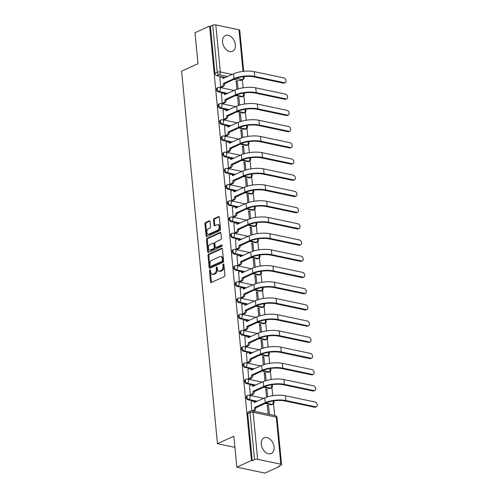 <?xml version="1.0" encoding="UTF-8"?>
<svg xmlns="http://www.w3.org/2000/svg" width="498" height="498" viewBox="0 0 498 498"><rect width="100%" height="100%" fill="white"/><g stroke="black" fill="none" stroke-linecap="round" stroke-linejoin="round"><path stroke-width="0.75" d="M209.926 270.034A0.759 0.498 -78.1 0 0 209.49 270.974L210.536 281.812A1.083 0.71 -78.1 0 0 211.034 282.54A1.083 0.71 -78.1 0 0 211.351 282.503L224.33 276.589A1.083 0.71 -78.1 0 0 224.953 275.238L223.907 264.407A0.759 0.498 -78.1 0 0 222.899 264.868L223.036 266.268A3.474 2.266 -78.1 0 1 221.044 270.582L219.96 271.074A3.474 2.266 -78.1 0 1 218.927 271.211A3.474 2.266 -78.1 0 1 217.34 268.864L217.203 267.463A0.759 0.498 -78.1 0 0 216.194 267.924L216.331 269.325A3.474 2.266 -78.1 0 1 214.339 273.639L213.256 274.13A3.474 2.266 -78.1 0 1 212.223 274.261A3.474 2.266 -78.1 0 1 210.635 271.92L210.498 270.514A0.759 0.498 -78.1 0 0 209.926 270.034M210.492 270.439A0.759 0.498 -78.1 0 0 210.312 271.149L211.357 281.98A1.083 0.71 -78.1 0 0 211.494 282.434M223.895 264.326A0.759 0.498 -78.1 0 0 223.72 265.042L223.851 266.442L223.036 266.268M217.19 267.382A0.759 0.498 -78.1 0 0 217.016 268.092L217.153 269.499L216.331 269.325M235.461 95.56L241.555 96.842A2.21 1.513 65.5 0 0 242.271 96.78L243.08 96.407A2.21 1.513 -114.5 0 1 242.364 96.475L236.27 95.186M237.023 111.764L243.117 113.046A2.21 1.513 65.5 0 0 243.833 112.984L244.643 112.616A2.21 1.513 -114.5 0 1 243.927 112.679L237.832 111.396M238.586 127.967L244.68 129.256A2.21 1.513 65.5 0 0 245.396 129.187L246.199 128.82A2.21 1.513 -114.5 0 1 245.483 128.889L239.389 127.6M240.142 144.171L246.236 145.46A2.21 1.513 65.5 0 0 246.952 145.391L247.761 145.024A2.21 1.513 -114.5 0 1 247.045 145.092L240.951 143.804M241.704 160.375L247.799 161.663A2.21 1.513 65.5 0 0 248.514 161.595L249.324 161.228A2.21 1.513 -114.5 0 1 248.608 161.296L242.514 160.007M243.267 176.585L249.361 177.867A2.21 1.513 65.5 0 0 250.077 177.805L250.88 177.431A2.21 1.513 -114.5 0 1 250.164 177.5L244.07 176.211M244.823 192.788L250.917 194.071A2.21 1.513 65.5 0 0 251.633 194.008L252.442 193.641A2.21 1.513 -114.5 0 1 251.727 193.703L245.632 192.421M246.386 208.992L252.48 210.281A2.21 1.513 65.5 0 0 253.196 210.212L254.005 209.845A2.21 1.513 -114.5 0 1 253.289 209.907L247.195 208.625M247.948 225.196L254.042 226.484A2.21 1.513 65.5 0 0 254.758 226.416L255.561 226.048A2.21 1.513 -114.5 0 1 254.845 226.117L248.751 224.828M249.504 241.399L255.599 242.688A2.21 1.513 65.5 0 0 256.314 242.619L257.124 242.252A2.21 1.513 -114.5 0 1 256.408 242.321L250.313 241.032M251.067 257.603L257.161 258.892A2.21 1.513 65.5 0 0 257.877 258.823L258.686 258.456A2.21 1.513 -114.5 0 1 257.97 258.524L251.876 257.236M252.629 273.813L258.717 275.095A2.21 1.513 65.5 0 0 259.439 275.033L260.242 274.666A2.21 1.513 -114.5 0 1 259.526 274.728L253.432 273.446M254.185 290.017L260.28 291.305A2.21 1.513 65.5 0 0 260.996 291.237L261.805 290.869A2.21 1.513 -114.5 0 1 261.089 290.932L254.995 289.649M255.748 306.22L261.842 307.509A2.21 1.513 65.5 0 0 262.558 307.44L263.367 307.073A2.21 1.513 -114.5 0 1 262.651 307.142L256.557 305.853M257.31 322.424L263.398 323.712A2.21 1.513 65.5 0 0 264.121 323.644L264.924 323.277A2.21 1.513 -114.5 0 1 264.208 323.345L258.113 322.057M258.867 338.628L264.961 339.916A2.21 1.513 65.5 0 0 265.677 339.848L266.486 339.48A2.21 1.513 -114.5 0 1 265.77 339.549L259.676 338.26M260.429 354.837L266.523 356.12A2.21 1.513 65.5 0 0 267.239 356.058L268.049 355.684A2.21 1.513 -114.5 0 1 267.333 355.753L261.238 354.464M261.992 371.041L268.08 372.33A2.21 1.513 65.5 0 0 268.802 372.261L269.605 371.894A2.21 1.513 -114.5 0 1 268.889 371.956L262.795 370.674M263.548 387.245L269.642 388.533A2.21 1.513 65.5 0 0 270.358 388.465L271.167 388.098A2.21 1.513 -114.5 0 1 270.451 388.166L264.357 386.878M265.11 403.448L271.205 404.737A2.21 1.513 65.5 0 0 271.92 404.669L272.73 404.301A2.21 1.513 -114.5 0 1 272.014 404.37L265.92 403.081M261.294 444.316A8.622 5.889 65.5 0 0 271.267 453.504A8.622 5.889 65.5 0 0 274.087 447.011A8.622 5.889 65.5 0 0 264.114 437.823A8.622 5.889 65.5 0 0 261.294 444.316M222.569 42.1A8.622 5.889 65.5 0 0 232.535 51.294A8.622 5.889 65.5 0 0 235.355 44.801A8.622 5.889 65.5 0 0 225.389 35.607A8.622 5.889 65.5 0 0 222.569 42.1M210.038 221.529A1.083 0.71 -78.1 0 0 209.54 220.795A1.083 0.71 -78.1 0 0 209.216 220.838L205.574 222.494A1.083 0.71 -78.1 0 0 204.952 223.845L206.11 235.878A1.083 0.71 -78.1 0 0 206.608 236.606A1.083 0.71 -78.1 0 0 206.931 236.569L219.904 230.655A1.083 0.71 -78.1 0 0 220.527 229.304L219.369 217.271A1.083 0.71 -78.1 0 0 218.871 216.543A1.083 0.71 -78.1 0 0 218.547 216.58L214.152 218.585A1.083 0.71 -78.1 0 0 213.53 219.935L214.028 225.084A1.083 0.71 -78.1 0 0 214.526 225.818A1.083 0.71 -78.1 0 0 214.843 225.775L217.028 224.779A2.901 1.892 -78.1 0 1 217.887 224.673A2.901 1.892 -78.1 0 1 219.226 227.256A2.901 1.892 -78.1 0 1 217.551 230.238L209.011 234.128A2.901 1.892 -78.1 0 1 208.145 234.241A2.901 1.892 -78.1 0 1 206.807 231.651A2.901 1.892 -78.1 0 1 208.488 228.675L209.907 228.028A1.083 0.71 -78.1 0 0 210.53 226.677L210.038 221.529M257.64 459.318L280.841 464.211A2.21 0.728 174.5 0 1 281.569 464.671A2.21 0.728 174.5 0 1 281.009 465.232L278.737 466.265L279.552 466.439L264.942 473.1L236.824 467.161L233.848 436.211L217.47 443.674L181.602 71.17L197.98 63.707L194.998 32.75L209.608 26.089L251.44 460.501L252.256 460.675L254.534 459.635L250.002 412.581A2.21 1.513 -114.5 0 1 250.724 410.918L248.452 411.952A2.21 1.513 -114.5 0 0 247.73 413.62L250.002 412.581A2.21 0.728 174.5 0 1 253.115 412.257L257.64 459.318A2.21 0.728 174.5 0 0 254.534 459.635M236.824 467.161L251.44 460.501M208.631 254.204A1.083 0.71 -78.1 0 0 208.008 255.555L209.166 267.588A1.083 0.71 -78.1 0 0 209.664 268.316A1.083 0.71 -78.1 0 0 209.982 268.279L222.961 262.365A1.083 0.71 -78.1 0 0 223.583 261.014L222.419 248.981A1.083 0.71 -78.1 0 0 221.927 248.253A1.083 0.71 -78.1 0 0 221.604 248.29L208.631 254.204L209.453 254.378A1.083 0.71 -78.1 0 0 208.824 255.729L209.988 267.762A1.083 0.71 -78.1 0 0 210.125 268.217M207.641 251.733L206.483 239.7A1.083 0.71 -78.1 0 1 207.106 238.349L220.079 232.435A1.083 0.71 -78.1 0 1 220.396 232.398A1.083 0.71 -78.1 0 1 220.894 233.126L221.392 238.281A1.083 0.71 -78.1 0 1 220.77 239.625L215.51 242.022A1.083 0.71 -78.1 0 0 214.887 243.373L215.211 246.79A1.083 0.71 -78.1 0 0 215.709 247.518A1.083 0.71 -78.1 0 0 216.032 247.481L221.51 244.985A0.759 0.498 -78.1 0 1 221.647 246.41L208.457 252.424A1.083 0.71 -78.1 0 1 208.133 252.461A1.083 0.71 -78.1 0 1 207.641 251.733L208.457 251.907L207.299 239.874L206.483 239.7M239.999 80.639L242.271 79.599A2.21 1.513 -114.5 0 0 242.987 79.537L240.715 80.57A2.21 1.513 -114.5 0 1 239.999 80.639L233.904 79.35M225.357 77.551L216.798 75.74L219.076 74.706A2.21 1.513 -114.5 0 1 217.234 72.278L212.708 25.224A2.21 0.728 -5.5 0 1 215.815 24.9L239.009 29.799A2.21 0.728 -5.5 0 1 239.743 30.254L243.696 71.332M279.552 466.439L279.502 465.916M274.653 415.525L273.514 403.704M272.742 395.705L271.952 387.494M271.18 379.501L270.389 371.29M269.623 363.297L268.833 355.086M268.061 347.087L267.27 338.883M266.498 330.884L265.708 322.679M264.942 314.68L264.152 306.469M263.38 298.476L262.589 290.266M261.817 282.273L261.027 274.062M260.261 266.063L259.47 257.858M258.699 249.859L257.908 241.655M257.136 233.655L256.346 225.445M255.58 217.452L254.789 209.241M254.017 201.248L253.227 193.037M252.455 185.044L251.671 176.834M250.899 168.834L250.108 160.63M249.336 152.631L248.546 144.426M247.78 136.427L246.989 128.216M246.217 120.223L245.427 112.013M244.655 104.02L243.864 95.809M243.099 87.81L242.327 79.836M209.608 26.089L210.43 26.263L212.708 25.224M269.406 414.417L268.546 405.497L267.395 406.026M268.546 405.497L267.314 405.241L268.173 414.162M251.085 401.811L251.783 410.719M249.529 385.608L250.264 394.92L251.484 395.076M267.712 396.819L266.984 389.293L265.832 389.822M266.984 389.293L265.758 389.031L266.542 397.199M247.967 369.404L248.701 378.717L249.921 378.872M266.15 380.615L265.428 373.089L264.27 373.612M265.428 373.089L264.195 372.828L264.98 380.995M246.404 353.194L247.145 362.513L248.365 362.669M264.587 364.411L263.865 356.885L262.714 357.408M263.865 356.885L262.633 356.624L263.423 364.791M244.848 336.99L245.582 346.309L246.803 346.465M263.031 348.202L262.303 340.682L261.151 341.205M262.303 340.682L261.077 340.42L261.861 348.581M243.285 320.787L244.02 330.099L245.24 330.255M261.469 331.998L260.747 324.472L259.589 325.001M260.747 324.472L259.514 324.217L260.298 332.378M241.723 304.583L242.464 313.896L243.684 314.051M259.906 315.794L259.184 308.268L258.032 308.797M259.184 308.268L257.958 308.007L258.742 316.174M240.167 288.379L240.901 297.692L242.121 297.848M258.35 299.591L257.622 292.065L256.47 292.587M257.622 292.065L256.395 291.803L257.18 299.97M238.604 272.176L239.339 281.488L240.559 281.644M256.787 283.387L256.065 275.861L254.908 276.384M256.065 275.861L254.833 275.599L255.617 283.767M237.042 255.966L237.783 265.285L239.003 265.44M255.225 267.177L254.503 259.657L253.351 260.18M254.503 259.657L253.277 259.396L254.061 267.557M235.486 239.762L236.22 249.075L237.44 249.23M253.669 250.973L252.94 243.447L251.789 243.976M252.94 243.447L251.714 243.192L252.498 251.353M233.923 223.558L234.658 232.871L235.878 233.027M252.106 234.77L251.384 227.244L250.226 227.773M251.384 227.244L250.152 226.982L250.936 235.149M232.361 207.355L233.101 216.667L234.321 216.823M250.544 218.566L249.822 211.04L248.67 211.563M249.822 211.04L248.595 210.779L249.38 218.946M230.804 191.151L231.539 200.464L232.759 200.619M248.988 202.362L248.259 194.836L247.108 195.359M248.259 194.836L247.033 194.575L247.817 202.742M229.242 174.941L229.976 184.26L231.197 184.416M247.425 186.159L246.703 178.633L245.545 179.156M246.703 178.633L245.47 178.371L246.261 186.532M227.679 158.738L228.42 168.05L229.64 168.206M245.863 169.949L245.141 162.423L243.989 162.952M245.141 162.423L243.914 162.167L244.699 170.328M226.123 142.534L226.858 151.846L228.078 152.002M244.306 153.745L243.578 146.219L242.426 146.748M243.578 146.219L242.352 145.964L243.136 154.125M224.561 126.33L225.295 135.643L226.515 135.798M242.744 137.541L242.022 130.015L240.864 130.544M242.022 130.015L240.789 129.754L241.58 137.921M222.998 110.126L223.739 119.439L224.959 119.595M241.188 121.338L240.459 113.812L239.308 114.335M240.459 113.812L239.233 113.55L240.017 121.717M221.442 93.917L222.176 103.235L223.397 103.391M239.625 105.134L238.897 97.608L237.745 98.131M238.897 97.608L237.671 97.347L238.455 105.514M219.879 77.713L220.614 87.032L221.834 87.181M226.92 93.755L218.361 91.943L219.17 91.576A2.21 1.513 -114.5 0 1 217.421 89.646A2.21 1.513 -114.5 0 1 218.049 87.486L217.246 87.86A2.21 1.513 65.5 0 0 216.611 90.014A2.21 1.513 65.5 0 0 218.361 91.943M228.476 109.958L219.923 108.153L220.726 107.78A2.21 1.513 -114.5 0 1 218.977 105.85A2.21 1.513 -114.5 0 1 219.612 103.696L218.803 104.063A2.21 1.513 65.5 0 0 218.174 106.217A2.21 1.513 65.5 0 0 219.923 108.153M230.039 126.162L221.479 124.357L222.289 123.99A2.21 1.513 -114.5 0 1 220.539 122.054A2.21 1.513 -114.5 0 1 221.174 119.9L220.365 120.267A2.21 1.513 65.5 0 0 219.73 122.421A2.21 1.513 65.5 0 0 221.479 124.357M231.601 142.366L223.042 140.561L223.851 140.193A2.21 1.513 -114.5 0 1 222.102 138.257A2.21 1.513 -114.5 0 1 222.731 136.103L221.921 136.471A2.21 1.513 65.5 0 0 221.293 138.625A2.21 1.513 65.5 0 0 223.042 140.561M233.157 158.576L224.604 156.764L225.407 156.397A2.21 1.513 -114.5 0 1 223.658 154.461A2.21 1.513 -114.5 0 1 224.293 152.307L223.484 152.674A2.21 1.513 65.5 0 0 222.855 154.834A2.21 1.513 65.5 0 0 224.604 156.764M234.72 174.779L226.16 172.968L226.97 172.601A2.21 1.513 -114.5 0 1 225.221 170.671A2.21 1.513 -114.5 0 1 225.855 168.511L225.046 168.884A2.21 1.513 65.5 0 0 224.411 171.038A2.21 1.513 65.5 0 0 226.16 172.968M236.282 190.983L227.723 189.178L228.532 188.804A2.21 1.513 -114.5 0 1 226.783 186.875A2.21 1.513 -114.5 0 1 227.412 184.721L226.602 185.088A2.21 1.513 65.5 0 0 225.974 187.242A2.21 1.513 65.5 0 0 227.723 189.178M237.839 207.187L229.285 205.381L230.088 205.014A2.21 1.513 -114.5 0 1 228.339 203.078A2.21 1.513 -114.5 0 1 228.974 200.924L228.165 201.292A2.21 1.513 65.5 0 0 227.536 203.445A2.21 1.513 65.5 0 0 229.285 205.381M239.401 223.39L230.842 221.585L231.651 221.218A2.21 1.513 -114.5 0 1 229.902 219.282A2.21 1.513 -114.5 0 1 230.537 217.128L229.727 217.495A2.21 1.513 65.5 0 0 229.092 219.649A2.21 1.513 65.5 0 0 230.842 221.585M240.964 239.594L232.404 237.789L233.213 237.422A2.21 1.513 -114.5 0 1 231.464 235.486A2.21 1.513 -114.5 0 1 232.093 233.332L231.284 233.699A2.21 1.513 65.5 0 0 230.655 235.853A2.21 1.513 65.5 0 0 232.404 237.789M242.52 255.804L233.96 253.992L234.77 253.625A2.21 1.513 -114.5 0 1 233.02 251.695A2.21 1.513 -114.5 0 1 233.655 249.535L232.846 249.909A2.21 1.513 65.5 0 0 232.217 252.063A2.21 1.513 65.5 0 0 233.96 253.992M244.082 272.008L235.523 270.196L236.332 269.829A2.21 1.513 -114.5 0 1 234.583 267.899A2.21 1.513 -114.5 0 1 235.218 265.745L234.409 266.113A2.21 1.513 65.5 0 0 233.774 268.266A2.21 1.513 65.5 0 0 235.523 270.196M245.645 288.211L237.085 286.406L237.895 286.039A2.21 1.513 -114.5 0 1 236.145 284.103A2.21 1.513 -114.5 0 1 236.774 281.949L235.965 282.316A2.21 1.513 65.5 0 0 235.336 284.47A2.21 1.513 65.5 0 0 237.085 286.406M247.201 304.415L238.642 302.61L239.451 302.242A2.21 1.513 -114.5 0 1 237.702 300.306A2.21 1.513 -114.5 0 1 238.337 298.153L237.527 298.52A2.21 1.513 65.5 0 0 236.899 300.674A2.21 1.513 65.5 0 0 238.642 302.61M248.763 320.619L240.204 318.813L241.013 318.446A2.21 1.513 -114.5 0 1 239.264 316.51A2.21 1.513 -114.5 0 1 239.893 314.356L239.09 314.724A2.21 1.513 65.5 0 0 238.455 316.877A2.21 1.513 65.5 0 0 240.204 318.813M250.326 336.829L241.767 335.017L242.576 334.65A2.21 1.513 -114.5 0 1 240.827 332.714A2.21 1.513 -114.5 0 1 241.455 330.56L240.646 330.927A2.21 1.513 65.5 0 0 240.017 333.087A2.21 1.513 65.5 0 0 241.767 335.017M251.882 353.032L243.323 351.221L244.132 350.853A2.21 1.513 -114.5 0 1 242.383 348.924A2.21 1.513 -114.5 0 1 243.018 346.77L242.209 347.137A2.21 1.513 65.5 0 0 241.58 349.291A2.21 1.513 65.5 0 0 243.323 351.221M253.445 369.236L244.885 367.431L245.695 367.057A2.21 1.513 -114.5 0 1 243.945 365.127A2.21 1.513 -114.5 0 1 244.574 362.974L243.771 363.341A2.21 1.513 65.5 0 0 243.136 365.495A2.21 1.513 65.5 0 0 244.885 367.431M255.007 385.44L246.448 383.634L247.257 383.267A2.21 1.513 -114.5 0 1 245.508 381.331A2.21 1.513 -114.5 0 1 246.137 379.177L245.327 379.544A2.21 1.513 65.5 0 0 244.699 381.698A2.21 1.513 65.5 0 0 246.448 383.634M256.563 401.643L248.004 399.838L248.813 399.471A2.21 1.513 -114.5 0 1 247.064 397.535A2.21 1.513 -114.5 0 1 247.699 395.381L246.89 395.748A2.21 1.513 65.5 0 0 246.261 397.902A2.21 1.513 65.5 0 0 248.004 399.838M217.47 443.674L234.919 447.353M238.063 88.924L237.341 81.398L236.183 81.927M237.341 81.398L236.108 81.143L236.899 89.304M210.43 26.263L214.962 73.318A2.21 1.513 65.5 0 0 216.798 75.74M252.256 460.675L247.73 413.62M212.223 274.261L213.044 274.435A3.474 2.266 -78.1 0 0 214.078 274.305L213.256 274.13M217.153 269.499A3.474 2.266 -78.1 0 1 215.155 273.813L214.078 274.305M218.927 271.211L219.749 271.379A3.474 2.266 -78.1 0 0 220.782 271.248L219.96 271.074M223.851 266.442A3.474 2.266 -78.1 0 1 221.859 270.756L220.782 271.248M222.282 248.527L209.453 254.378M210.069 266.007A0.759 0.498 -78.1 0 0 210.642 266.486L222.027 261.301A0.759 0.498 -78.1 0 0 222.463 260.354L222.32 258.873A3.474 2.266 -78.1 0 0 220.732 256.532A3.474 2.266 -78.1 0 0 219.699 256.663L211.918 260.211A3.474 2.266 -78.1 0 0 209.926 264.525L210.069 266.007M211.04 266.573A0.759 0.498 -78.1 0 0 211.457 266.66L210.642 266.486M220.732 256.532L221.554 256.707A3.474 2.266 -78.1 0 1 223.141 259.047L223.285 260.529A0.759 0.498 -78.1 0 1 222.849 261.469L211.457 266.66M220.757 232.672L207.921 238.523A1.083 0.71 -78.1 0 0 207.299 239.874M215.709 247.518L216.53 247.693A1.083 0.71 -78.1 0 0 216.854 247.655L222.046 245.284M210.05 244.512A2.901 1.892 -78.1 0 0 208.369 247.494A2.901 1.892 -78.1 0 0 209.708 250.077A2.901 1.892 -78.1 0 0 210.573 249.971L213.58 248.595A1.083 0.71 -78.1 0 0 214.202 247.251L213.879 243.833A1.083 0.71 -78.1 0 0 213.381 243.099A1.083 0.71 -78.1 0 0 213.057 243.142L210.05 244.512M209.708 250.077L210.53 250.251A2.901 1.892 -78.1 0 0 211.395 250.139L210.573 249.971M213.381 243.099L214.196 243.273A1.083 0.71 -78.1 0 1 214.694 244.008L215.024 247.419A1.083 0.71 -78.1 0 1 214.401 248.77L211.395 250.139M208.457 251.907A1.083 0.71 -78.1 0 0 208.6 252.362M208.145 234.241L208.967 234.415A2.901 1.892 -78.1 0 0 209.832 234.303L209.011 234.128M217.887 224.673L218.709 224.841A2.901 1.892 -78.1 0 1 220.048 227.43A2.901 1.892 -78.1 0 1 218.373 230.412L209.832 234.303M219.232 216.817L214.974 218.759A1.083 0.71 -78.1 0 0 214.352 220.11L214.843 225.258A1.083 0.71 -78.1 0 0 214.987 225.712M209.895 221.075L206.396 222.668A1.083 0.71 -78.1 0 0 205.774 224.019L206.931 236.052A1.083 0.71 -78.1 0 0 207.068 236.506M315.57 406.798A2.54 1.737 65.5 0 0 316.398 406.723A2.54 1.737 65.5 0 0 317.126 404.245A2.54 1.737 65.5 0 0 315.11 402.023L285.441 395.754L285.902 400.535L315.57 406.798L314.618 407.233L284.943 400.971A13.259 4.357 174.5 0 0 266.299 402.907L255.779 407.868A2.21 1.444 101.9 0 1 254.509 410.613L253.519 411.068M316.398 406.723L315.439 407.159A2.54 1.737 -114.5 0 1 314.618 407.233M255.76 407.713L254.696 407.489L265.235 402.683A14.697 4.831 -5.5 0 1 285.902 400.535M252.455 410.838L253.445 410.389A2.21 1.444 -78.1 0 0 254.708 407.644L254.696 407.489M285.441 395.754A14.697 4.831 -5.5 0 0 264.774 397.902L254.223 402.552A2.21 1.444 -78.1 0 0 253.208 401.058L254.273 401.282A2.21 1.444 101.9 0 1 255.188 402.272M253.208 401.058A2.21 1.444 -78.1 0 0 252.554 401.145L250.936 401.88M314.014 390.594A2.54 1.737 65.5 0 0 314.836 390.519A2.54 1.737 65.5 0 0 315.564 388.042A2.54 1.737 65.5 0 0 313.553 385.813L283.879 379.551L284.339 384.325L314.014 390.594L313.055 391.03L283.387 384.761A13.259 4.357 174.5 0 0 264.737 386.703L254.217 391.665A2.21 1.444 101.9 0 1 252.947 394.41L251.328 395.144M314.836 390.519L313.883 390.955A2.54 1.737 -114.5 0 1 313.055 391.03M254.204 391.503L253.133 391.279L263.672 386.479A14.697 4.831 -5.5 0 1 284.339 384.325M250.264 394.92L251.882 394.186A2.21 1.444 -78.1 0 0 253.152 391.434L253.133 391.279M283.879 379.551A14.697 4.831 -5.5 0 0 263.212 381.698L252.66 386.348A2.21 1.444 -78.1 0 0 251.646 384.854L252.716 385.079A2.21 1.444 101.9 0 1 253.625 386.068M251.646 384.854A2.21 1.444 -78.1 0 0 250.992 384.942L249.374 385.676M312.451 374.39A2.54 1.737 65.5 0 0 313.273 374.309A2.54 1.737 65.5 0 0 314.001 371.832A2.54 1.737 65.5 0 0 311.991 369.609L282.322 363.347L282.783 368.122L312.451 374.39L311.499 374.826L281.824 368.557A13.259 4.357 174.5 0 0 263.181 370.5L252.654 375.455A2.21 1.444 101.9 0 1 251.39 378.206L249.772 378.941M313.273 374.309L312.321 374.745A2.54 1.737 -114.5 0 1 311.499 374.826M252.642 375.299L251.577 375.075L262.11 370.275A14.697 4.831 -5.5 0 1 282.783 368.122M248.701 378.717L250.32 377.976A2.21 1.444 -78.1 0 0 251.59 375.231L251.577 375.075M282.322 363.347A14.697 4.831 -5.5 0 0 261.655 365.495L251.098 370.145A2.21 1.444 -78.1 0 0 250.089 368.651L251.154 368.875A2.21 1.444 101.9 0 1 252.069 369.865M250.089 368.651A2.21 1.444 -78.1 0 0 249.43 368.732L247.811 369.472M310.889 358.187A2.54 1.737 65.5 0 0 311.717 358.106A2.54 1.737 65.5 0 0 312.445 355.628A2.54 1.737 65.5 0 0 310.435 353.406L280.76 347.137L281.221 351.918L310.889 358.187L309.937 358.622L280.268 352.354A13.259 4.357 174.5 0 0 261.618 354.296L251.098 359.251A2.21 1.444 101.9 0 1 249.828 361.996L248.209 362.737M311.717 358.106L310.758 358.541A2.54 1.737 -114.5 0 1 309.937 358.622M251.079 359.095L250.015 358.871L260.554 354.066A14.697 4.831 -5.5 0 1 281.221 351.918M247.145 362.513L248.763 361.772A2.21 1.444 -78.1 0 0 250.027 359.027L250.015 358.871M280.76 347.137A14.697 4.831 -5.5 0 0 260.093 349.291L249.542 353.935A2.21 1.444 -78.1 0 0 248.527 352.447L249.591 352.671A2.21 1.444 101.9 0 1 250.506 353.661M248.527 352.447A2.21 1.444 -78.1 0 0 247.873 352.528L246.255 353.269M309.333 341.977A2.54 1.737 65.5 0 0 310.154 341.902A2.54 1.737 65.5 0 0 310.883 339.424A2.54 1.737 65.5 0 0 308.872 337.202L279.197 330.933L279.658 335.714L309.333 341.977L308.374 342.412L278.706 336.15A13.259 4.357 174.5 0 0 260.056 338.086L249.535 343.047A2.21 1.444 101.9 0 1 248.265 345.793L246.647 346.533M310.154 341.902L309.202 342.338A2.54 1.737 -114.5 0 1 308.374 342.412M249.523 342.892L248.452 342.668L258.991 337.862A14.697 4.831 -5.5 0 1 279.658 335.714M245.582 346.309L247.201 345.568A2.21 1.444 -78.1 0 0 248.471 342.823L248.452 342.668M279.197 330.933A14.697 4.831 -5.5 0 0 258.53 333.087L247.979 337.731A2.21 1.444 -78.1 0 0 246.971 336.237L248.035 336.461A2.21 1.444 101.9 0 1 248.944 337.451M246.971 336.237A2.21 1.444 -78.1 0 0 246.311 336.324L244.692 337.059M307.77 325.773A2.54 1.737 65.5 0 0 308.592 325.698A2.54 1.737 65.5 0 0 309.32 323.221A2.54 1.737 65.5 0 0 307.31 320.998L277.641 314.73L278.102 319.511L307.77 325.773L306.818 326.209L277.143 319.946A13.259 4.357 174.5 0 0 258.499 321.882L247.973 326.844A2.21 1.444 101.9 0 1 246.709 329.589L245.091 330.33M308.592 325.698L307.639 326.134A2.54 1.737 -114.5 0 1 306.818 326.209M247.96 326.688L246.896 326.464L257.429 321.658A14.697 4.831 -5.5 0 1 278.102 319.511M244.02 330.099L245.639 329.365A2.21 1.444 -78.1 0 0 246.908 326.62L246.896 326.464M277.641 314.73A14.697 4.831 -5.5 0 0 256.974 316.877L246.417 321.527A2.21 1.444 -78.1 0 0 245.408 320.033L246.473 320.258A2.21 1.444 101.9 0 1 247.388 321.247M245.408 320.033A2.21 1.444 -78.1 0 0 244.748 320.121L243.13 320.855M306.208 309.569A2.54 1.737 65.5 0 0 307.036 309.495A2.54 1.737 65.5 0 0 307.764 307.017A2.54 1.737 65.5 0 0 305.753 304.788L276.079 298.526L276.539 303.307L306.208 309.569L305.255 310.005L275.587 303.736A13.259 4.357 174.5 0 0 256.937 305.679L246.417 310.64A2.21 1.444 101.9 0 1 245.147 313.385L243.528 314.12M307.036 309.495L306.077 309.93A2.54 1.737 -114.5 0 1 305.255 310.005M246.398 310.484L245.333 310.254L255.872 305.455A14.697 4.831 -5.5 0 1 276.539 303.307M242.464 313.896L244.082 313.161A2.21 1.444 -78.1 0 0 245.346 310.41L245.333 310.254M276.079 298.526A14.697 4.831 -5.5 0 0 255.412 300.674L244.86 305.324A2.21 1.444 -78.1 0 0 243.846 303.83L244.91 304.054A2.21 1.444 101.9 0 1 245.825 305.044M243.846 303.83A2.21 1.444 -78.1 0 0 243.192 303.917L241.574 304.651M304.651 293.366A2.54 1.737 65.5 0 0 305.473 293.291A2.54 1.737 65.5 0 0 306.202 290.807A2.54 1.737 65.5 0 0 304.191 288.585L274.516 282.322L274.977 287.097L304.651 293.366L303.693 293.801L274.024 287.533A13.259 4.357 174.5 0 0 255.374 289.475L244.854 294.43A2.21 1.444 101.9 0 1 243.584 297.182L241.966 297.916M305.473 293.291L304.521 293.72A2.54 1.737 -114.5 0 1 303.693 293.801M244.842 294.274L243.771 294.05L254.31 289.251A14.697 4.831 -5.5 0 1 274.977 287.097M240.901 297.692L242.52 296.957A2.21 1.444 -78.1 0 0 243.79 294.206L243.771 294.05M274.516 282.322A14.697 4.831 -5.5 0 0 253.849 284.47L243.298 289.12A2.21 1.444 -78.1 0 0 242.289 287.626L243.354 287.85A2.21 1.444 101.9 0 1 244.269 288.84M242.289 287.626A2.21 1.444 -78.1 0 0 241.63 287.707L240.011 288.448M303.089 277.162A2.54 1.737 65.5 0 0 303.917 277.081A2.54 1.737 65.5 0 0 304.639 274.603A2.54 1.737 65.5 0 0 302.628 272.381L272.96 266.119L273.421 270.893L303.089 277.162L302.137 277.598L272.462 271.329A13.259 4.357 174.5 0 0 253.818 273.271L243.292 278.226A2.21 1.444 101.9 0 1 242.028 280.972L240.41 281.712M303.917 277.081L302.958 277.517A2.54 1.737 -114.5 0 1 302.137 277.598M243.279 278.071L242.215 277.847L252.747 273.041A14.697 4.831 -5.5 0 1 273.421 270.893M239.339 281.488L240.957 280.748A2.21 1.444 -78.1 0 0 242.227 278.002L242.215 277.847M272.96 266.119A14.697 4.831 -5.5 0 0 252.293 268.266L241.735 272.91A2.21 1.444 -78.1 0 0 240.727 271.422L241.791 271.647A2.21 1.444 101.9 0 1 242.707 272.636M240.727 271.422A2.21 1.444 -78.1 0 0 240.067 271.503L238.449 272.244M301.527 260.952A2.54 1.737 65.5 0 0 302.354 260.877A2.54 1.737 65.5 0 0 303.083 258.4A2.54 1.737 65.5 0 0 301.072 256.177L271.398 249.909L271.858 254.69L301.527 260.952L300.574 261.388L270.906 255.125A13.259 4.357 174.5 0 0 252.256 257.061L241.735 262.023A2.21 1.444 101.9 0 1 240.466 264.768L238.847 265.509M302.354 260.877L301.402 261.313A2.54 1.737 -114.5 0 1 300.574 261.388M241.717 261.867L240.652 261.643L251.191 256.837A14.697 4.831 -5.5 0 1 271.858 254.69M237.783 265.285L239.401 264.544A2.21 1.444 -78.1 0 0 240.671 261.799L240.652 261.643M271.398 249.909A14.697 4.831 -5.5 0 0 250.731 252.063L240.179 256.707A2.21 1.444 -78.1 0 0 239.165 255.213L240.229 255.443A2.21 1.444 101.9 0 1 241.144 256.426M239.165 255.213A2.21 1.444 -78.1 0 0 238.511 255.3L236.892 256.04M299.97 244.748A2.54 1.737 65.5 0 0 300.792 244.674A2.54 1.737 65.5 0 0 301.52 242.196A2.54 1.737 65.5 0 0 299.51 239.974L269.835 233.705L270.296 238.486L299.97 244.748L299.012 245.184L269.343 238.922A13.259 4.357 174.5 0 0 250.693 240.858L240.173 245.819A2.21 1.444 101.9 0 1 238.903 248.564L237.285 249.305M300.792 244.674L299.84 245.109A2.54 1.737 -114.5 0 1 299.012 245.184M240.161 245.663L239.09 245.439L249.629 240.634A14.697 4.831 -5.5 0 1 270.296 238.486M236.22 249.075L237.839 248.34A2.21 1.444 -78.1 0 0 239.108 245.595L239.09 245.439M269.835 233.705A14.697 4.831 -5.5 0 0 249.168 235.853L238.617 240.503A2.21 1.444 -78.1 0 0 237.608 239.009L238.673 239.233A2.21 1.444 101.9 0 1 239.588 240.223M237.608 239.009A2.21 1.444 -78.1 0 0 236.948 239.096L235.33 239.831M298.408 228.545A2.54 1.737 65.5 0 0 299.236 228.47A2.54 1.737 65.5 0 0 299.958 225.992A2.54 1.737 65.5 0 0 297.947 223.764L268.279 217.501L268.739 222.282L298.408 228.545L297.455 228.98L267.781 222.712A13.259 4.357 174.5 0 0 249.137 224.654L238.61 229.615A2.21 1.444 101.9 0 1 237.347 232.361L235.728 233.095M299.236 228.47L298.277 228.906A2.54 1.737 -114.5 0 1 297.455 228.98M238.598 229.46L237.534 229.229L248.066 224.43A14.697 4.831 -5.5 0 1 268.739 222.282M234.658 232.871L236.276 232.136A2.21 1.444 -78.1 0 0 237.546 229.385L237.534 229.229M268.279 217.501A14.697 4.831 -5.5 0 0 247.612 219.649L237.054 224.299A2.21 1.444 -78.1 0 0 236.046 222.805L237.11 223.029A2.21 1.444 101.9 0 1 238.025 224.019M236.046 222.805A2.21 1.444 -78.1 0 0 235.386 222.892L233.767 223.627M296.852 212.341A2.54 1.737 65.5 0 0 297.673 212.266A2.54 1.737 65.5 0 0 298.402 209.789A2.54 1.737 65.5 0 0 296.391 207.56L266.716 201.298L267.177 206.072L296.852 212.341L295.893 212.777L266.225 206.508A13.259 4.357 174.5 0 0 247.574 208.45L237.054 213.405A2.21 1.444 101.9 0 1 235.784 216.157L234.166 216.891M297.673 212.266L296.721 212.696A2.54 1.737 -114.5 0 1 295.893 212.777M237.036 213.25L235.971 213.026L246.51 208.226A14.697 4.831 -5.5 0 1 267.177 206.072M233.101 216.667L234.72 215.933A2.21 1.444 -78.1 0 0 235.99 213.181L235.971 213.026M266.716 201.298A14.697 4.831 -5.5 0 0 246.049 203.445L235.498 208.096A2.21 1.444 -78.1 0 0 234.483 206.602L235.548 206.826A2.21 1.444 101.9 0 1 236.463 207.815M234.483 206.602A2.21 1.444 -78.1 0 0 233.83 206.682L232.211 207.423M295.289 196.137A2.54 1.737 65.5 0 0 296.111 196.056A2.54 1.737 65.5 0 0 296.839 193.579A2.54 1.737 65.5 0 0 294.828 191.357L265.154 185.094L265.615 189.869L295.289 196.137L294.337 196.573L264.662 190.304A13.259 4.357 174.5 0 0 246.012 192.247L235.492 197.202A2.21 1.444 101.9 0 1 234.222 199.953L232.603 200.688M296.111 196.056L295.158 196.492A2.54 1.737 -114.5 0 1 294.337 196.573M235.479 197.046L234.409 196.822L244.948 192.016A14.697 4.831 -5.5 0 1 265.615 189.869M231.539 200.464L233.157 199.723A2.21 1.444 -78.1 0 0 234.427 196.978L234.409 196.822M265.154 185.094A14.697 4.831 -5.5 0 0 244.487 187.242L233.936 191.886A2.21 1.444 -78.1 0 0 232.927 190.398L233.992 190.622A2.21 1.444 101.9 0 1 234.907 191.612M232.927 190.398A2.21 1.444 -78.1 0 0 232.267 190.479L230.649 191.22M293.727 179.934A2.54 1.737 65.5 0 0 294.555 179.853A2.54 1.737 65.5 0 0 295.277 177.375A2.54 1.737 65.5 0 0 293.266 175.153L263.598 168.884L264.058 173.665L293.727 179.934L292.774 180.363L263.1 174.101A13.259 4.357 174.5 0 0 244.456 176.037L233.929 180.998A2.21 1.444 101.9 0 1 232.666 183.743L231.047 184.484M294.555 179.853L293.596 180.288A2.54 1.737 -114.5 0 1 292.774 180.363M233.917 180.842L232.852 180.618L243.391 175.813A14.697 4.831 -5.5 0 1 264.058 173.665M229.976 184.26L231.595 183.519A2.21 1.444 -78.1 0 0 232.865 180.774L232.852 180.618M263.598 168.884A14.697 4.831 -5.5 0 0 242.931 171.038L232.373 175.682A2.21 1.444 -78.1 0 0 231.365 174.188L232.429 174.418A2.21 1.444 101.9 0 1 233.344 175.408M231.365 174.188A2.21 1.444 -78.1 0 0 230.705 174.275L229.086 175.016M292.17 163.724A2.54 1.737 65.5 0 0 292.992 163.649A2.54 1.737 65.5 0 0 293.72 161.171A2.54 1.737 65.5 0 0 291.71 158.949L262.035 152.681L262.496 157.461L292.17 163.724L291.212 164.159L261.543 157.897A13.259 4.357 174.5 0 0 242.893 159.833L232.373 164.794A2.21 1.444 101.9 0 1 231.103 167.54L229.485 168.28M292.992 163.649L292.04 164.085A2.54 1.737 -114.5 0 1 291.212 164.159M232.354 164.639L231.29 164.415L241.829 159.609A14.697 4.831 -5.5 0 1 262.496 157.461M228.42 168.056L230.039 167.316A2.21 1.444 -78.1 0 0 231.309 164.57L231.29 164.415M262.035 152.681A14.697 4.831 -5.5 0 0 241.368 154.834L230.817 159.478A2.21 1.444 -78.1 0 0 229.802 157.984L230.867 158.208A2.21 1.444 101.9 0 1 231.782 159.198M229.802 157.984A2.21 1.444 -78.1 0 0 229.148 158.071L227.53 158.806M290.608 147.52A2.54 1.737 65.5 0 0 291.43 147.445A2.54 1.737 65.5 0 0 292.158 144.968A2.54 1.737 65.5 0 0 290.147 142.745L260.473 136.477L260.933 141.258L290.608 147.52L289.655 147.956L259.981 141.693A13.259 4.357 174.5 0 0 241.331 143.629L230.811 148.591A2.21 1.444 101.9 0 1 229.541 151.336L227.922 152.071M291.43 147.445L290.477 147.881A2.54 1.737 -114.5 0 1 289.655 147.956M230.798 148.435L229.734 148.211L240.266 143.405A14.697 4.831 -5.5 0 1 260.933 141.258M226.858 151.846L228.476 151.112A2.21 1.444 -78.1 0 0 229.746 148.367L229.734 148.211M260.473 136.477A14.697 4.831 -5.5 0 0 239.806 138.625L229.254 143.275A2.21 1.444 -78.1 0 0 228.246 141.781L229.31 142.005A2.21 1.444 101.9 0 1 230.225 142.994M228.246 141.781A2.21 1.444 -78.1 0 0 227.586 141.868L225.968 142.602M289.045 131.316A2.54 1.737 65.5 0 0 289.873 131.242A2.54 1.737 65.5 0 0 290.595 128.764A2.54 1.737 65.5 0 0 288.585 126.536L258.916 120.273L259.377 125.048L289.045 131.316L288.093 131.752L258.418 125.484A13.259 4.357 174.5 0 0 239.775 127.426L229.248 132.381A2.21 1.444 101.9 0 1 227.984 135.132L226.366 135.867M289.873 131.242L288.915 131.677A2.54 1.737 -114.5 0 1 288.093 131.752M229.236 132.225L228.171 132.001L238.71 127.202A14.697 4.831 -5.5 0 1 259.377 125.048M225.301 135.643L226.914 134.908A2.21 1.444 -78.1 0 0 228.184 132.157L228.171 132.001M258.916 120.273A14.697 4.831 -5.5 0 0 238.249 122.421L227.698 127.071A2.21 1.444 -78.1 0 0 226.683 125.577L227.748 125.801A2.21 1.444 101.9 0 1 228.663 126.791M226.683 125.577A2.21 1.444 -78.1 0 0 226.024 125.658L224.405 126.399M287.489 115.113A2.54 1.737 65.5 0 0 288.311 115.032A2.54 1.737 65.5 0 0 289.039 112.554A2.54 1.737 65.5 0 0 287.029 110.332L257.354 104.07L257.815 108.844L287.489 115.113L286.531 115.548L256.862 109.28A13.259 4.357 174.5 0 0 238.212 111.222L227.692 116.177A2.21 1.444 101.9 0 1 226.422 118.929L224.803 119.663M288.311 115.032L287.358 115.468A2.54 1.737 -114.5 0 1 286.531 115.548M227.673 116.022L226.609 115.797L237.148 110.998A14.697 4.831 -5.5 0 1 257.815 108.844M223.739 119.439L225.357 118.698A2.21 1.444 -78.1 0 0 226.627 115.953L226.609 115.797M257.354 104.07A14.697 4.831 -5.5 0 0 236.687 106.217L226.136 110.861A2.21 1.444 -78.1 0 0 225.121 109.373L226.185 109.597A2.21 1.444 101.9 0 1 227.1 110.587M225.121 109.373A2.21 1.444 -78.1 0 0 224.467 109.454L222.849 110.195M285.927 98.909A2.54 1.737 65.5 0 0 286.748 98.828A2.54 1.737 65.5 0 0 287.477 96.351A2.54 1.737 65.5 0 0 285.466 94.128L255.791 87.86L256.252 92.64L285.927 98.909L284.974 99.339L255.3 93.076A13.259 4.357 174.5 0 0 236.65 95.018L226.129 99.974A2.21 1.444 101.9 0 1 224.859 102.719L223.241 103.46M286.748 98.828L285.796 99.264A2.54 1.737 -114.5 0 1 284.974 99.339M226.117 99.818L225.052 99.594L235.585 94.788A14.697 4.831 -5.5 0 1 256.252 92.64M222.176 103.235L223.795 102.495A2.21 1.444 -78.1 0 0 225.065 99.749L225.052 99.594M255.791 87.86A14.697 4.831 -5.5 0 0 235.124 90.014L224.573 94.657A2.21 1.444 -78.1 0 0 223.565 93.163L224.629 93.394A2.21 1.444 101.9 0 1 225.544 94.383M223.565 93.163A2.21 1.444 -78.1 0 0 222.905 93.251L221.286 93.991M284.364 82.699A2.54 1.737 65.5 0 0 285.192 82.624A2.54 1.737 65.5 0 0 285.914 80.147A2.54 1.737 65.5 0 0 283.904 77.925L254.235 71.656L254.696 76.437L284.364 82.699L283.412 83.135L253.737 76.873A13.259 4.357 174.5 0 0 235.093 78.809L224.567 83.77A2.21 1.444 101.9 0 1 223.303 86.515L221.685 87.256M285.192 82.624L284.234 83.06A2.54 1.737 -114.5 0 1 283.412 83.135M224.554 83.614L223.49 83.39L234.029 78.584A14.697 4.831 -5.5 0 1 254.696 76.437M220.62 87.032L222.233 86.291A2.21 1.444 -78.1 0 0 223.502 83.546L223.49 83.39M254.235 71.656A14.697 4.831 -5.5 0 0 233.568 73.81L223.017 78.454A2.21 1.444 -78.1 0 0 222.002 76.96L223.067 77.184A2.21 1.444 101.9 0 1 223.982 78.174M222.002 76.96A2.21 1.444 -78.1 0 0 221.342 77.047L219.724 77.781M210.312 271.149L209.49 270.974M223.72 265.042L222.899 264.868M217.016 268.092L216.194 267.924M241.555 96.842L242.364 96.475A2.21 1.444 -78.1 0 0 243.634 93.73A2.21 1.444 101.9 0 0 243.485 93.089M243.117 113.046L243.927 112.679A2.21 1.444 -78.1 0 0 245.19 109.934A2.21 1.444 101.9 0 0 245.047 109.292M244.68 129.256L245.483 128.889A2.21 1.444 -78.1 0 0 246.753 126.137A2.21 1.444 101.9 0 0 246.61 125.496M246.236 145.46L247.045 145.092A2.21 1.444 -78.1 0 0 248.315 142.341A2.21 1.444 101.9 0 0 248.166 141.7M247.799 161.663L248.608 161.296A2.21 1.444 -78.1 0 0 249.871 158.551A2.21 1.444 101.9 0 0 249.728 157.903M249.361 177.867L250.164 177.5A2.21 1.444 -78.1 0 0 251.434 174.754A2.21 1.444 101.9 0 0 251.291 174.113M250.917 194.071L251.727 193.703A2.21 1.444 -78.1 0 0 252.996 190.958A2.21 1.444 101.9 0 0 252.847 190.317M252.48 210.281L253.289 209.907A2.21 1.444 -78.1 0 0 254.553 207.162A2.21 1.444 101.9 0 0 254.41 206.521M254.042 226.484L254.845 226.117A2.21 1.444 -78.1 0 0 256.115 223.365A2.21 1.444 101.9 0 0 255.972 222.724M255.599 242.688L256.408 242.321A2.21 1.444 -78.1 0 0 257.678 239.575A2.21 1.444 101.9 0 0 257.528 238.928M257.161 258.892L257.97 258.524A2.21 1.444 -78.1 0 0 259.234 255.779A2.21 1.444 101.9 0 0 259.091 255.138M258.717 275.095L259.526 274.728A2.21 1.444 -78.1 0 0 260.796 271.983A2.21 1.444 101.9 0 0 260.653 271.342M260.28 291.305L261.089 290.932A2.21 1.444 -78.1 0 0 262.359 288.186A2.21 1.444 101.9 0 0 262.209 287.545M261.842 307.509L262.651 307.142A2.21 1.444 -78.1 0 0 263.915 304.39A2.21 1.444 101.9 0 0 263.772 303.749M263.398 323.712L264.208 323.345A2.21 1.444 -78.1 0 0 265.478 320.6A2.21 1.444 101.9 0 0 265.334 319.953M264.961 339.916L265.77 339.549A2.21 1.444 -78.1 0 0 267.04 336.804A2.21 1.444 101.9 0 0 266.891 336.162M266.523 356.12L267.333 355.753A2.21 1.444 -78.1 0 0 268.596 353.007A2.21 1.444 101.9 0 0 268.453 352.366M268.08 372.33L268.889 371.956A2.21 1.444 -78.1 0 0 270.159 369.211A2.21 1.444 101.9 0 0 270.016 368.57M269.642 388.533L270.451 388.166A2.21 1.444 -78.1 0 0 271.721 385.415A2.21 1.444 101.9 0 0 271.572 384.773M271.205 404.737L272.014 404.37A2.21 1.444 -78.1 0 0 273.278 401.618A2.21 1.444 101.9 0 0 273.134 400.977M242.949 76.729L243.541 76.854A2.21 1.444 101.9 0 1 242.271 79.599L236.251 78.329M227.636 76.511L219.076 74.706A2.21 1.444 101.9 0 0 220.346 71.955L232.155 74.451M242.987 79.537A2.21 2.21 0 0 0 244.275 77.315A2.21 0.728 -5.5 0 0 243.541 76.854L243.522 76.655M243.018 71.407L239.009 29.799M215.815 24.9L220.346 71.955A2.21 0.728 174.5 0 0 217.234 72.278L214.962 73.318M280.841 464.211L276.309 417.156L253.115 412.257A2.21 1.444 -78.1 0 0 252.1 410.763A2.21 2.21 0 0 0 250.724 410.918M227.729 93.387L219.17 91.576A2.21 1.444 101.9 0 0 220.433 88.831A2.21 1.444 101.9 0 0 219.425 87.337A2.21 2.21 0 0 0 218.049 87.486M229.285 109.591L220.726 107.78A2.21 1.444 101.9 0 0 221.996 105.034A2.21 1.444 101.9 0 0 220.988 103.54A2.21 2.21 0 0 0 219.612 103.696M230.848 125.795L222.289 123.99A2.21 1.444 101.9 0 0 223.558 121.238A2.21 1.444 101.9 0 0 222.544 119.75A2.21 2.21 0 0 0 221.174 119.9M232.41 141.998L223.851 140.193A2.21 1.444 101.9 0 0 225.115 137.448A2.21 1.444 101.9 0 0 224.106 135.954A2.21 2.21 0 0 0 222.731 136.103M233.967 158.202L225.407 156.397A2.21 1.444 101.9 0 0 226.677 153.652A2.21 1.444 101.9 0 0 225.662 152.158A2.21 2.21 0 0 0 224.293 152.307M235.529 174.412L226.97 172.601A2.21 1.444 101.9 0 0 228.24 169.855A2.21 1.444 101.9 0 0 227.225 168.361A2.21 2.21 0 0 0 225.855 168.511M237.092 190.616L228.532 188.804A2.21 1.444 101.9 0 0 229.796 186.059A2.21 1.444 101.9 0 0 228.787 184.565A2.21 2.21 0 0 0 227.412 184.721M238.648 206.819L230.088 205.014A2.21 1.444 101.9 0 0 231.358 202.263A2.21 1.444 101.9 0 0 230.344 200.769A2.21 2.21 0 0 0 228.974 200.924M240.21 223.023L231.651 221.218A2.21 1.444 101.9 0 0 232.921 218.473A2.21 1.444 101.9 0 0 231.906 216.979A2.21 2.21 0 0 0 230.537 217.128M241.773 239.227L233.213 237.422A2.21 1.444 101.9 0 0 234.477 234.676A2.21 1.444 101.9 0 0 233.469 233.182A2.21 2.21 0 0 0 232.093 233.332M243.329 255.437L234.77 253.625A2.21 1.444 101.9 0 0 236.04 250.88A2.21 1.444 101.9 0 0 235.025 249.386A2.21 2.21 0 0 0 233.655 249.535M244.892 271.64L236.332 269.829A2.21 1.444 101.9 0 0 237.602 267.084A2.21 1.444 101.9 0 0 236.587 265.59A2.21 2.21 0 0 0 235.218 265.745M246.448 287.844L237.895 286.039A2.21 1.444 101.9 0 0 239.158 283.287A2.21 1.444 101.9 0 0 238.15 281.793A2.21 2.21 0 0 0 236.774 281.949M248.01 304.048L239.451 302.242A2.21 1.444 101.9 0 0 240.721 299.491A2.21 1.444 101.9 0 0 239.706 298.003A2.21 2.21 0 0 0 238.337 298.153M249.573 320.251L241.013 318.446A2.21 1.444 101.9 0 0 242.283 315.701A2.21 1.444 101.9 0 0 241.269 314.207A2.21 2.21 0 0 0 239.893 314.356M251.129 336.455L242.576 334.65A2.21 1.444 101.9 0 0 243.839 331.905A2.21 1.444 101.9 0 0 242.831 330.411A2.21 2.21 0 0 0 241.455 330.56M252.691 352.665L244.132 350.853A2.21 1.444 101.9 0 0 245.402 348.108A2.21 1.444 101.9 0 0 244.387 346.614A2.21 2.21 0 0 0 243.018 346.77M254.254 368.869L245.695 367.057A2.21 1.444 101.9 0 0 246.964 364.312A2.21 1.444 101.9 0 0 245.95 362.818A2.21 2.21 0 0 0 244.574 362.974M255.81 385.072L247.257 383.267A2.21 1.444 101.9 0 0 248.521 380.516A2.21 1.444 101.9 0 0 247.512 379.028A2.21 2.21 0 0 0 246.137 379.177M257.373 401.276L248.813 399.471A2.21 1.444 101.9 0 0 250.083 396.725A2.21 1.444 101.9 0 0 249.068 395.231A2.21 2.21 0 0 0 247.699 395.381M275.294 415.662A2.21 1.444 -78.1 0 1 276.309 417.156A2.21 0.728 -5.5 0 1 277.037 417.617A2.21 2.21 0 0 0 275.294 415.662L252.1 410.763M215.155 273.813L214.339 273.639M221.859 270.756L221.044 270.582M211.357 281.98L210.536 281.812M222.201 248.421L221.604 248.29M209.988 267.762L209.166 267.588M208.824 255.729L208.008 255.555M222.849 261.469L222.027 261.301M223.285 260.529L222.463 260.354M223.141 259.047L222.32 258.873M207.921 238.523L207.106 238.349M220.676 232.566L220.079 232.435M216.854 247.655L216.032 247.481M221.927 245.072L221.51 244.985M214.401 248.77L213.58 248.595M215.024 247.419L214.202 247.251M214.694 244.008L213.879 243.833M218.373 230.412L217.551 230.238M214.843 225.258L214.028 225.084M214.352 220.11L213.53 219.935M214.974 218.759L214.152 218.585M219.151 216.711L218.547 216.58M206.931 236.052L206.11 235.878M205.774 224.019L204.952 223.845M206.396 222.668L205.574 222.494M209.814 220.963L209.216 220.838M254.708 407.644L255.779 407.868M264.774 397.902L265.235 402.683M253.445 410.389L254.509 410.613M253.152 391.434L254.217 391.665M263.212 381.698L263.672 386.479M251.882 394.186L252.947 394.41M251.59 375.231L252.654 375.455M261.655 365.495L262.11 370.275M250.32 377.976L251.39 378.206M250.027 359.027L251.098 359.251M260.093 349.291L260.554 354.066M248.763 361.772L249.828 361.996M248.471 342.823L249.535 343.047M258.53 333.087L258.991 337.862M247.201 345.568L248.265 345.793M246.908 326.62L247.973 326.844M256.974 316.877L257.429 321.658M245.639 329.365L246.709 329.589M245.346 310.41L246.417 310.64M255.412 300.674L255.872 305.455M244.082 313.161L245.147 313.385M243.79 294.206L244.854 294.43M253.849 284.47L254.31 289.251M242.52 296.957L243.584 297.182M242.227 278.002L243.292 278.226M252.293 268.266L252.747 273.041M240.957 280.748L242.028 280.972M240.671 261.799L241.735 262.023M250.731 252.063L251.191 256.837M239.401 264.544L240.466 264.768M239.108 245.595L240.173 245.819M249.168 235.853L249.629 240.634M237.839 248.34L238.903 248.564M237.546 229.385L238.61 229.615M247.612 219.649L248.066 224.43M236.276 232.136L237.347 232.361M235.99 213.181L237.054 213.405M246.049 203.445L246.51 208.226M234.72 215.933L235.784 216.157M234.427 196.978L235.492 197.202M244.487 187.242L244.948 192.016M233.157 199.723L234.222 199.953M232.865 180.774L233.929 180.998M242.931 171.038L243.391 175.813M231.595 183.519L232.666 183.743M231.309 164.57L232.373 164.794M241.368 154.834L241.829 159.609M230.039 167.316L231.103 167.54M229.746 148.367L230.811 148.591M239.806 138.625L240.266 143.405M228.476 151.112L229.541 151.336M228.184 132.157L229.248 132.381M238.249 122.421L238.71 127.202M226.914 134.908L227.984 135.132M226.627 115.953L227.692 116.177M236.687 106.217L237.148 110.998M225.357 118.698L226.422 118.929M225.065 99.749L226.129 99.974M235.124 90.014L235.585 94.788M223.795 102.495L224.859 102.719M223.502 83.546L224.567 83.77M233.568 73.81L234.029 78.584M222.233 86.291L223.303 86.515M249.068 395.231L263.809 398.344M272.73 404.301A2.21 2.21 0 0 0 273.539 400.915M247.512 379.028L262.253 382.14M271.167 388.098A2.21 2.21 0 0 0 271.983 384.711M245.95 362.818L260.691 365.93M269.605 371.894A2.21 2.21 0 0 0 270.42 368.508M244.387 346.614L259.128 349.727M268.049 355.684A2.21 2.21 0 0 0 268.858 352.298M242.831 330.411L257.572 333.523M266.486 339.48A2.21 2.21 0 0 0 267.302 336.094M241.269 314.207L256.009 317.319M264.924 323.277A2.21 2.21 0 0 0 265.739 319.89M239.706 298.003L254.447 301.116M263.367 307.073A2.21 2.21 0 0 0 264.177 303.687M238.15 281.793L252.891 284.906M261.805 290.869A2.21 2.21 0 0 0 262.62 287.483M236.587 265.59L251.328 268.702M260.242 274.666A2.21 2.21 0 0 0 261.058 271.273M235.025 249.386L249.766 252.498M258.686 258.456A2.21 2.21 0 0 0 259.495 255.069M233.469 233.182L248.209 236.295M257.124 242.252A2.21 2.21 0 0 0 257.939 238.866M231.906 216.979L246.647 220.091M255.561 226.048A2.21 2.21 0 0 0 256.377 222.662M230.344 200.769L245.084 203.887M254.005 209.845A2.21 2.21 0 0 0 254.814 206.458M228.787 184.565L243.528 187.678M252.442 193.641A2.21 2.21 0 0 0 253.258 190.255M227.225 168.361L241.966 171.474M250.88 177.431A2.21 2.21 0 0 0 251.695 174.045M225.662 152.158L240.403 155.27M249.324 161.228A2.21 2.21 0 0 0 250.133 157.841M224.106 135.954L238.847 139.067M247.761 145.024A2.21 2.21 0 0 0 248.577 141.637M222.544 119.75L237.285 122.863M246.199 128.82A2.21 2.21 0 0 0 247.014 125.434M220.988 103.54L235.722 106.653M244.643 112.616A2.21 2.21 0 0 0 245.452 109.23M219.425 87.337L234.166 90.449M243.08 96.407A2.21 2.21 0 0 0 243.896 93.02M244.275 77.315L244.201 76.58M281.569 464.671L277.037 417.617M211.233 266.691L210.417 266.517"/></g></svg>
